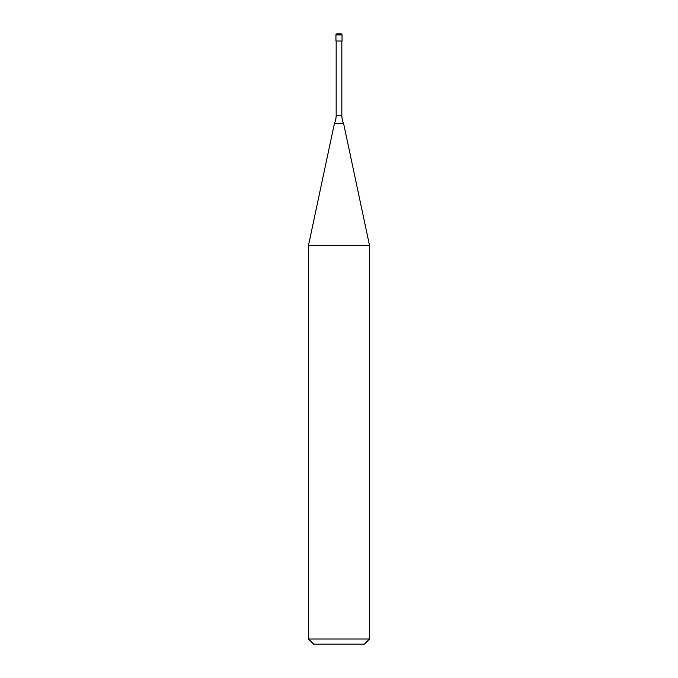 <?xml version="1.0" encoding="UTF-8"?>
<svg xmlns="http://www.w3.org/2000/svg" width="678" height="678" viewBox="0 0 678 678"><rect width="100%" height="100%" fill="white"/><g stroke="black" fill="none" stroke-linecap="round" stroke-linejoin="round"><path stroke-width="1.02" d="M335.949 34.917A1.017 1.017 0 0 1 336.966 33.9L341.034 33.9A1.017 1.017 0 0 1 342.051 34.917L335.949 34.917L335.949 41.019L342.051 41.019L342.051 34.917M341.034 33.9L336.966 33.9M341.848 115.26L336.152 115.26A20.34 20.34 0 0 1 334.398 123.532L343.602 123.532A20.34 20.34 0 0 1 341.848 115.26L341.848 41.019M308.49 639.015L369.51 639.015L364.425 644.1L313.575 644.1L308.49 639.015L308.49 245.402L369.51 245.402L343.602 123.532M369.51 639.015L369.51 245.402M334.398 123.532L308.49 245.402M336.152 115.26L336.152 41.019"/></g></svg>
